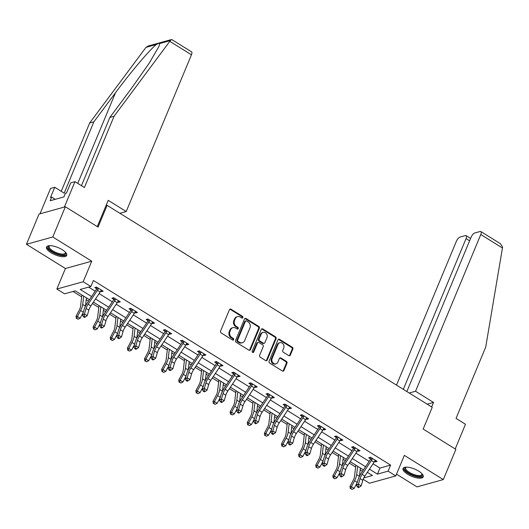 <?xml version="1.0" encoding="UTF-8"?>
<svg xmlns="http://www.w3.org/2000/svg" width="529" height="529" viewBox="0 0 529 529"><rect width="100%" height="100%" fill="white"/><g stroke="black" fill="none" stroke-linecap="round" stroke-linejoin="round"><path stroke-width="0.79" d="M242.871 317.612A0.965 0.82 74.5 0 0 242.461 316.316L231.014 309.207A1.375 1.17 74.5 0 0 229.441 309.723L220.553 331.075A1.375 1.17 74.5 0 0 221.142 332.926L232.588 340.041A0.965 0.82 74.5 0 0 233.276 338.375L231.795 337.456A4.404 3.743 74.5 0 1 229.93 331.518L230.67 329.739A4.404 3.743 74.5 0 1 232.939 327.643A4.404 3.743 74.5 0 1 235.696 328.086L237.177 329.005A0.965 0.82 74.5 0 0 237.871 327.345L236.39 326.426A4.404 3.743 74.5 0 1 234.519 320.488L235.26 318.709A4.404 3.743 74.5 0 1 237.534 316.606A4.404 3.743 74.5 0 1 240.292 317.056L241.773 317.975A0.965 0.82 74.5 0 0 242.871 317.612M241.991 318.074A0.965 0.82 74.5 0 0 241.753 316.514L230.3 309.399A1.375 1.17 74.5 0 0 229.817 309.234M232.806 340.134A0.965 0.82 74.5 0 0 232.568 338.573L231.087 337.654L231.795 337.456M237.395 329.104A0.965 0.82 74.5 0 0 237.157 327.544L235.676 326.624L236.39 326.426M418.677 471.127A10.93 3.908 -157.4 0 0 403.032 468.463A10.93 3.908 -157.4 0 0 407.575 474.209A10.93 3.908 -157.4 0 0 423.22 476.867A10.93 3.908 -157.4 0 0 418.677 471.127M62.177 249.668A10.93 3.908 -157.4 0 0 46.539 247.01A10.93 3.908 -157.4 0 0 51.075 252.75A10.93 3.908 -157.4 0 0 66.72 255.408A10.93 3.908 -157.4 0 0 62.177 249.668M288.781 355.614A1.375 1.17 74.5 0 0 290.355 355.098L292.848 349.107A1.375 1.17 74.5 0 0 292.259 347.249L279.55 339.354A1.375 1.17 74.5 0 0 277.976 339.869L269.089 361.221A1.375 1.17 74.5 0 0 269.678 363.079L282.387 370.974A1.375 1.17 74.5 0 0 283.961 370.459L286.969 363.225A1.375 1.17 74.5 0 0 286.387 361.367L280.945 357.988A1.375 1.17 74.5 0 0 279.378 358.503L277.884 362.094A3.683 3.128 74.5 0 1 275.986 363.846A3.683 3.128 74.5 0 1 272.633 362.491A3.683 3.128 74.5 0 1 272.118 358.51L277.97 344.458A3.683 3.128 74.5 0 1 279.867 342.699A3.683 3.128 74.5 0 1 283.213 344.055A3.683 3.128 74.5 0 1 283.729 348.036L282.757 350.377A1.375 1.17 74.5 0 0 283.339 352.235L288.781 355.614M373.051 463.781L379.948 468.066L390.62 465.103L388.107 471.147L395.785 475.921L369.46 483.228L363.145 479.3M65.358 206.779L52.781 236.985L26.45 244.292L39.027 214.08L65.358 206.779L98.063 227.093L107.116 205.345L432.226 407.304L423.174 429.052L455.879 449.372L443.302 479.585L404.341 455.376L395.785 475.921M26.45 244.292L65.417 268.501L91.748 261.194L52.781 236.985M91.748 261.194L83.192 281.739L90.876 286.506L80.203 289.469L91.603 296.551M390.62 465.103L93.395 280.469L90.876 286.506M259.342 328.291A1.375 1.17 74.5 0 0 258.754 326.439L246.045 318.544A1.375 1.17 74.5 0 0 244.471 319.06L235.584 340.411A1.375 1.17 74.5 0 0 236.165 342.263L248.881 350.158A1.375 1.17 74.5 0 0 250.455 349.643L259.342 328.291L258.628 328.489A1.375 1.17 74.5 0 0 258.046 326.638L245.33 318.736A1.375 1.17 74.5 0 0 244.848 318.57M262.794 328.945L275.51 336.847A1.375 1.17 74.5 0 1 276.092 338.699L267.205 360.051A1.375 1.17 74.5 0 1 265.637 360.566L260.195 357.187A1.375 1.17 74.5 0 1 259.613 355.336L263.217 346.674A1.375 1.17 74.5 0 0 262.629 344.815L259.025 342.574A1.375 1.17 74.5 0 0 257.451 343.096L253.695 352.109A0.965 0.82 74.5 0 1 252.188 351.17L261.227 329.468A1.375 1.17 74.5 0 1 262.794 328.945L262.086 329.144L274.796 337.046L275.51 336.847M396.512 474.176L416.971 486.885L443.302 479.585M107.116 205.345L106.005 205.655M88.667 287.121L95.187 291.175M99.088 293.602L112.313 301.814M116.215 304.235L129.433 312.447M133.334 314.874L146.553 323.087M150.454 325.507L163.679 333.72M167.581 336.146L180.799 344.359M184.7 346.779L197.925 354.992M201.827 357.419L215.045 365.632M218.946 368.052L232.171 376.264M236.066 378.691L249.291 386.904M253.193 389.324L266.411 397.544M270.312 399.964L283.537 408.176M287.439 410.603L300.657 418.816M304.559 421.236L317.784 429.449M321.678 431.876L334.903 440.088M338.805 442.509L352.023 450.721M355.924 453.148L369.149 461.361M100.642 291.208L101.383 291.664L103.162 291.168L96.576 287.082L94.797 287.571L96.576 288.682M117.762 301.841L118.503 302.304L120.281 301.808L113.695 297.715L111.917 298.211L113.702 299.315M134.888 312.48L135.629 312.937L137.408 312.447L130.822 308.354L129.043 308.85L130.822 309.954M152.008 323.113L152.749 323.576L154.528 323.08L147.941 318.987L146.163 319.483L147.941 320.587M169.128 333.753L169.869 334.209L171.647 333.72L165.061 329.627L163.282 330.122L165.068 331.227M186.254 344.386L186.995 344.848L188.774 344.353L182.188 340.259L180.409 340.755L182.188 341.866M203.374 355.025L204.115 355.481L205.893 354.992L199.307 350.899L197.529 351.395L199.314 352.499M220.5 365.658L221.241 366.121L223.02 365.625L216.434 361.538L214.655 362.028L216.434 363.139M237.62 376.298L238.361 376.754L240.14 376.264L233.553 372.171L231.775 372.667L233.553 373.772M254.74 386.937L255.481 387.393L257.259 386.897L250.673 382.811L248.894 383.3L250.68 384.411M271.866 397.57L272.607 398.033L274.386 397.537L267.8 393.444L266.021 393.94L267.8 395.044M288.986 408.209L289.727 408.666L291.505 408.17L284.919 404.083L283.141 404.573L284.926 405.683M306.112 418.842L306.853 419.305L308.632 418.809L302.046 414.716L300.267 415.212L302.046 416.316M323.232 429.482L323.973 429.938L325.752 429.449L319.166 425.356L317.387 425.852L319.166 426.956L319.232 425.395M340.352 440.115L341.093 440.578L342.871 440.082L336.285 435.989L334.507 436.485L336.292 437.589M357.478 450.754L358.219 451.211L359.998 450.721L353.412 446.628L351.633 447.124L353.412 448.228M374.598 461.387L375.339 461.85L377.117 461.354L370.531 457.261L368.753 457.757L370.538 458.868M73.009 291.466L81.678 296.855M86.234 299.678L88.548 301.12M92.449 303.547L98.797 307.488M103.353 310.318L105.674 311.76M109.576 314.18L115.924 318.127M120.48 320.951L122.794 322.392M126.695 324.819L133.043 328.76M137.6 331.59L139.914 333.032M143.815 335.452L150.17 339.4M154.719 342.23L157.04 343.665M160.942 346.092L167.29 350.033M171.846 352.863L174.16 354.304M178.061 356.725L184.409 360.672M188.965 363.502L191.286 364.937M195.188 367.364L201.536 371.305M206.092 374.135L208.406 375.577M212.308 377.997L218.656 381.945M223.212 384.775L225.526 386.21M229.427 388.636L235.782 392.578M240.331 395.408L242.652 396.849M246.554 399.269L252.902 403.217M257.458 406.047L259.772 407.489M263.673 409.909L270.021 413.857M274.577 416.68L276.898 418.122M280.8 420.548L287.148 424.489M291.704 427.32L294.018 428.761M297.92 431.181L304.268 435.129M308.824 437.952L311.138 439.394M315.039 441.821L321.394 445.762M325.943 448.592L328.264 450.034M332.166 452.454L338.514 456.401M343.07 459.232L345.384 460.666M349.285 463.093L355.633 467.034M360.189 469.864L362.51 471.306M89.487 299.718L75.224 290.851L64.545 293.813L56.861 289.039L83.192 281.739M65.417 268.501L56.861 289.039M369.46 469.157L377.428 474.11L388.107 471.147M95.498 298.971L108.723 307.19M112.624 309.61L125.842 317.823M129.744 320.25L142.969 328.463M146.87 330.883L160.089 339.096M163.99 341.522L177.215 349.735M181.116 352.155L194.335 360.368M198.236 362.795L211.455 371.008M215.356 373.428L228.581 381.64M232.482 384.067L245.701 392.28M249.602 394.7L262.827 402.913M266.728 405.34L279.947 413.552M283.848 415.973L297.067 424.192M300.968 426.612L314.193 434.825M318.094 437.252L331.313 445.464M335.214 447.884L348.439 456.097M352.34 458.524L365.559 466.737M363.773 477.899L372.449 475.492L367.344 472.324M363.449 469.897L350.224 461.685M346.323 459.265L333.105 451.052M329.203 448.625L315.978 440.412M312.077 437.992L298.859 429.779M294.957 427.353L281.732 419.14M277.837 416.72L264.612 408.5M260.711 406.08L247.493 397.868M243.591 395.441L230.366 387.228M226.465 384.808L213.247 376.595M209.345 374.168L196.12 365.956M192.225 363.535L179 355.323M175.099 352.896L161.881 344.683M157.979 342.263L144.754 334.05M140.853 331.623L127.634 323.411M123.733 320.991L110.508 312.778M106.613 310.351L93.388 302.138M379.948 468.066L377.428 474.11M101.383 291.664L101.912 290.395M118.503 302.304L119.032 301.034M135.629 312.937L136.151 311.667M152.749 323.576L153.278 322.306M169.869 334.209L170.398 332.939M186.995 344.848L187.524 343.579M204.115 355.481L204.644 354.212M221.241 366.121L221.763 364.851M238.361 376.754L238.89 375.484M255.481 387.393L256.01 386.124M272.607 398.033L273.136 396.757M289.727 408.666L290.256 407.396M306.853 419.305L307.375 418.036M323.973 429.938L324.502 428.669M341.093 440.578L341.622 439.308M358.219 451.211L358.748 449.941M375.339 461.85L375.868 460.58M237.534 316.606L236.82 316.805A4.404 3.743 74.5 0 0 234.552 318.908L235.26 318.709M235.676 326.624A4.404 3.743 74.5 0 1 233.811 320.686L234.552 318.908M232.939 327.643L232.231 327.841A4.404 3.743 74.5 0 0 229.956 329.937L230.67 329.739M231.087 337.654A4.404 3.743 74.5 0 1 229.216 331.716L229.956 329.937M249.371 350.33A1.375 1.17 74.5 0 0 249.741 349.841L258.628 328.489M246.54 320.938A0.965 0.82 74.5 0 0 245.436 321.301L237.633 340.041A0.965 0.82 74.5 0 0 238.043 341.337L239.604 342.309A4.404 3.743 74.5 0 0 242.361 342.759A4.404 3.743 74.5 0 0 244.636 340.656L249.966 327.848A4.404 3.743 74.5 0 0 248.101 321.91L246.54 320.938M245.932 320.839L245.225 321.037A0.965 0.82 74.5 0 0 244.729 321.5L245.436 321.301M242.361 342.759L241.654 342.951A4.404 3.743 74.5 0 1 238.896 342.508L237.336 341.536A0.965 0.82 74.5 0 1 236.926 340.24L244.729 321.5M266.12 360.738A1.375 1.17 74.5 0 0 266.497 360.249L275.384 338.897A1.375 1.17 74.5 0 0 274.796 337.046M258.159 342.435L257.451 342.633A1.375 1.17 74.5 0 0 256.737 343.288L252.988 352.307L253.695 352.109M266.953 337.687A3.683 3.128 74.5 0 0 266.437 333.713A3.683 3.128 74.5 0 0 263.092 332.351A3.683 3.128 74.5 0 0 261.194 334.11L259.131 339.063A1.375 1.17 74.5 0 0 259.713 340.914L263.323 343.156A1.375 1.17 74.5 0 0 264.89 342.64L266.953 337.687M263.092 332.351L262.377 332.549A3.683 3.128 74.5 0 0 260.48 334.308L261.194 334.11M264.183 343.295L263.475 343.493A1.375 1.17 74.5 0 1 262.609 343.354L258.998 341.112A1.375 1.17 74.5 0 1 258.416 339.261L260.48 334.308M262.086 329.144A1.375 1.17 74.5 0 0 261.597 328.972M279.867 342.699L279.153 342.898A3.683 3.128 74.5 0 0 277.256 344.657L277.97 344.458M275.986 363.846L275.272 364.045A3.683 3.128 74.5 0 1 271.919 362.689A3.683 3.128 74.5 0 1 271.403 358.708L277.256 344.657M282.876 371.146A1.375 1.17 74.5 0 0 283.246 370.657L286.262 363.423A1.375 1.17 74.5 0 0 285.673 361.565L280.238 358.186A1.375 1.17 74.5 0 0 279.748 358.014M289.27 355.786A1.375 1.17 74.5 0 0 289.641 355.296L292.134 349.305A1.375 1.17 74.5 0 0 291.552 347.447L278.836 339.552A1.375 1.17 74.5 0 0 278.353 339.38M81.896 294.997L80.567 306.284A7.009 2.711 121.8 0 1 79.158 310.344L75.984 316.322L77.439 316.507L80.613 310.536A10.514 4.073 -58.2 0 0 82.722 304.446L83.708 296.121M76.983 318.551L78.08 319.232L76.983 318.551L77.439 316.507L80.183 318.213L83.232 312.474M85.48 306.093L86.452 297.827M80.183 318.213L78.08 319.232M76.401 318.478L75.984 316.322M98.354 288.186L98.328 288.655A4.906 1.898 121.8 0 1 97.382 290.342L88.138 304.188A7.009 2.711 -58.2 0 0 86.095 308.42L84.468 313.968L87.212 315.668L88.839 310.126L86.095 308.42M88.839 310.126A7.009 2.711 -58.2 0 1 90.882 305.894L100.126 292.041A4.906 1.898 121.8 0 0 101.072 290.361L101.376 290.064M84.256 316.296L83.45 316.759L84.547 317.44L85.354 316.977L84.256 316.296L84.468 313.968L82.458 315.119L84.085 309.571A10.514 4.073 121.8 0 1 87.146 303.223L96.39 289.376A1.402 0.542 -58.2 0 0 96.529 289.158L96.642 287.121M98.328 288.655L96.529 289.158M82.458 315.119L83.45 316.759M85.354 316.977L87.212 315.668M65.589 252.393A9.462 3.379 22.6 0 1 65.596 252.406A9.462 3.379 22.6 0 1 56.577 253.695A9.462 3.379 22.6 0 1 49.462 245.687A9.462 3.379 22.6 0 1 49.475 245.681M49.726 245.674A8.762 3.128 -157.4 0 0 49.197 246.269A8.762 3.128 -157.4 0 0 56.861 252.836A8.762 3.128 -157.4 0 0 65.371 253.001A8.762 3.128 -157.4 0 0 65.417 252.207M46.902 246.494A10.864 3.882 -157.4 0 0 56.51 254.211A10.864 3.882 -157.4 0 0 66.833 254.786M422.082 473.845A9.462 3.379 22.6 0 1 422.096 473.865A9.462 3.379 22.6 0 1 413.07 475.154A9.462 3.379 22.6 0 1 405.955 467.147A9.462 3.379 22.6 0 1 405.974 467.14M406.219 467.133A8.762 3.128 -157.4 0 0 405.69 467.729A8.762 3.128 -157.4 0 0 413.361 474.295A8.762 3.128 -157.4 0 0 421.864 474.46A8.762 3.128 -157.4 0 0 421.917 473.667M403.396 467.947A10.864 3.882 -157.4 0 0 413.004 475.664A10.864 3.882 -157.4 0 0 423.326 476.245M169.789 41.335L171.37 39.582L171.985 39.668L191.538 51.816A4.206 1.627 121.8 0 1 191.452 54.798L169.789 41.335L114.079 116.235L84.395 187.531L74.959 181.665L64.393 207.044L39.986 213.815L50.553 188.436L54.752 187.273L50.526 197.423L51.663 197.112L50.156 200.736L63.89 196.927L65.398 193.297L66.535 192.979L70.76 182.829L74.959 181.665M81.446 185.699L109.88 117.398L131.523 88.297L149.085 63.374L158.951 46.426L159.685 43.543C159.368 43.041 158.336 43.332 156.591 44.403C151.102 48.079 130.663 72.129 115.507 92.74L93.864 121.842L64.188 193.138L54.752 187.273M109.88 117.398L114.079 116.235M171.37 39.582L148.332 45.97L145.997 47.345L89.665 123.006L93.864 121.842M89.665 123.006L61.238 191.306M119.898 213.28L126.213 211.527L191.452 54.798M97.276 226.61L108.214 200.346L126.213 211.527M55.228 199.327L51.663 197.112M431.657 406.953L433.535 402.437L415.536 391.255L480.782 234.526A4.206 1.627 -58.2 0 0 480.861 231.543A4.206 1.627 -58.2 0 0 480.153 231.49L474.744 232.991A4.206 1.627 -58.2 0 0 471.101 237.21L406.861 391.546M415.536 391.255L409.221 393.007M480.861 231.543L500.414 243.69L502.55 247.01L502.444 247.982L485.721 347.097L456.044 418.399L465.48 424.258L455.204 448.949M469.6 240.814L466.049 238.612A4.206 1.627 -58.2 0 0 466.128 235.63A4.206 1.627 -58.2 0 0 465.421 235.577L460.012 237.078A4.206 1.627 -58.2 0 0 456.368 241.297L396.505 385.112M466.049 238.612L403.31 389.337M433.535 402.437L427.22 404.189M99.016 305.636L97.686 316.924A7.009 2.711 121.8 0 1 96.278 320.984L93.111 326.955L94.565 327.147L97.733 321.176A10.514 4.073 -58.2 0 0 99.849 315.086L100.827 306.76M94.109 329.19L95.207 329.871L94.109 329.19L94.565 327.147L97.31 328.853L100.351 323.113M102.6 316.726L103.572 308.467M97.31 328.853L95.207 329.871M93.527 329.111L93.111 326.955M116.142 316.269L114.813 327.563A7.009 2.711 121.8 0 1 113.404 331.617L110.23 337.595L111.685 337.78L114.859 331.809A10.514 4.073 -58.2 0 0 116.969 325.719L117.954 317.4M111.229 339.823L112.327 340.511L111.229 339.823L111.685 337.78L114.429 339.486L117.478 333.746M119.719 327.365L120.698 319.099M114.429 339.486L112.327 340.511M110.647 339.75L110.23 337.595M115.481 298.825L115.454 299.288A4.906 1.898 121.8 0 1 114.509 300.975L105.264 314.821A7.009 2.711 -58.2 0 0 103.221 319.06L101.594 324.601L104.339 326.307L105.965 320.759L103.221 319.06M105.965 320.759A7.009 2.711 -58.2 0 1 108.009 316.527L117.253 302.681A4.906 1.898 121.8 0 0 118.192 300.994L118.503 300.703L115.474 298.852M101.383 326.935L100.576 327.398L101.674 328.079L102.481 327.616L101.383 326.935L101.594 324.601L99.578 325.758L101.204 320.21A10.514 4.073 121.8 0 1 104.266 313.856L113.517 300.009A1.402 0.542 -58.2 0 0 113.649 299.791L113.761 297.754M115.454 299.288L113.649 299.791M99.578 325.758L100.576 327.398M102.481 327.616L104.339 326.307M132.6 309.458L132.574 309.928A4.906 1.898 121.8 0 1 131.628 311.614L122.384 325.461A7.009 2.711 -58.2 0 0 120.341 329.693L118.714 335.241L121.458 336.947L123.085 331.399L120.341 329.693M123.085 331.399A7.009 2.711 -58.2 0 1 125.128 327.167L134.373 313.313A4.906 1.898 121.8 0 0 135.318 311.634L135.622 311.336M118.503 337.568L117.696 338.031L118.794 338.712L119.6 338.256L118.503 337.568L118.714 335.241L116.704 336.391L118.324 330.843A10.514 4.073 121.8 0 1 121.392 324.495L130.637 310.649A1.402 0.542 -58.2 0 0 130.769 310.43L130.881 308.394M132.574 309.928L130.769 310.43M116.704 336.391L117.696 338.031M119.6 338.256L121.458 336.947M133.262 326.909L131.933 338.196A7.009 2.711 121.8 0 1 130.524 342.256L127.357 348.227L128.811 348.419L131.979 342.448A10.514 4.073 -58.2 0 0 134.095 336.358L135.074 328.033M128.355 350.462L129.453 351.144L128.355 350.462L128.811 348.419L131.556 350.125L134.597 344.386M136.846 338.005L137.818 329.739M131.556 350.125L129.453 351.144M127.773 350.383L127.357 348.227M150.388 337.548L149.052 348.836A7.009 2.711 121.8 0 1 147.644 352.889L144.477 358.867L145.931 359.059L149.105 353.081A10.514 4.073 -58.2 0 0 151.215 346.998L152.193 338.672M145.475 361.102L146.573 361.783L145.475 361.102L145.931 359.059L148.675 360.758L151.724 355.025M153.965 348.637L154.937 340.372M148.675 360.758L146.573 361.783M144.893 361.023L144.477 358.867M167.508 348.181L166.179 359.469A7.009 2.711 121.8 0 1 164.77 363.529L161.596 369.5L163.051 369.692L166.225 363.721A10.514 4.073 -58.2 0 0 168.334 357.63L169.32 349.305M162.595 371.735L163.692 372.416L162.595 371.735L163.051 369.692L165.795 371.398L168.844 365.658M171.092 359.277L172.064 351.011M165.795 371.398L163.692 372.416M162.013 371.662L161.596 369.5M140.205 342.038A7.009 2.711 -58.2 0 1 142.248 337.8L151.492 323.953A4.906 1.898 121.8 0 0 152.438 322.267L152.729 321.996L149.72 320.124L149.694 320.567A4.906 1.898 121.8 0 1 148.748 322.247L139.504 336.094A7.009 2.711 -58.2 0 0 137.461 340.332L135.841 345.873L138.585 347.579L140.205 342.038L137.461 340.332M135.622 348.208L134.822 348.671L135.92 349.352L136.72 348.889L135.622 348.208L135.841 345.873L133.824 347.031L135.45 341.483A10.514 4.073 121.8 0 1 138.512 335.135L147.756 321.282A1.402 0.542 -58.2 0 0 147.895 321.063L148.008 319.033M149.694 320.567L147.895 321.063M133.824 347.031L134.822 348.671M136.72 348.889L138.585 347.579M166.847 330.731L166.82 331.2A4.906 1.898 121.8 0 1 165.875 332.886L156.63 346.733A7.009 2.711 -58.2 0 0 154.587 350.965L152.96 356.513L155.705 358.219L157.331 352.671L154.587 350.965M157.331 352.671A7.009 2.711 -58.2 0 1 159.374 348.439L168.619 334.593A4.906 1.898 121.8 0 0 169.564 332.906L169.869 332.609M152.749 358.841L151.942 359.303L153.04 359.984L153.846 359.528L152.749 358.841L152.96 356.513L150.95 357.664L152.57 352.122A10.514 4.073 121.8 0 1 155.638 345.768L164.883 331.921A1.402 0.542 -58.2 0 0 165.015 331.703L165.127 329.666M166.82 331.2L165.015 331.703M150.95 357.664L151.942 359.303M153.846 359.528L155.705 358.219M183.966 341.37L183.94 341.84A4.906 1.898 121.8 0 1 182.994 343.519L173.75 357.366A7.009 2.711 -58.2 0 0 171.707 361.605L170.087 367.146L172.824 368.852L174.451 363.311L171.707 361.605M174.451 363.311A7.009 2.711 -58.2 0 1 176.494 359.072L185.739 345.225A4.906 1.898 121.8 0 0 186.684 343.539L186.988 343.248M169.869 369.48L169.062 369.943L170.159 370.624L170.966 370.161L169.869 369.48L170.087 367.146L168.07 368.303L169.697 362.755A10.514 4.073 121.8 0 1 172.758 356.407L182.002 342.554A1.402 0.542 -58.2 0 0 182.141 342.336L182.254 340.306M183.94 341.84L182.141 342.336M168.07 368.303L169.062 369.943M170.966 370.161L172.824 368.852M184.628 358.821L183.298 370.108A7.009 2.711 121.8 0 1 181.89 374.162L178.723 380.139L180.177 380.331L183.345 374.353A10.514 4.073 -58.2 0 0 185.461 368.27L186.439 359.945M179.721 382.374L180.819 383.056L179.721 382.374L180.177 380.331L182.922 382.031L185.963 376.298M188.212 369.91L189.184 361.644M182.922 382.031L180.819 383.056M179.139 382.295L178.723 380.139M201.093 352.003L201.066 352.473A4.906 1.898 121.8 0 1 200.121 354.159L190.876 368.005A7.009 2.711 -58.2 0 0 188.833 372.237L187.206 377.785L189.951 379.491L191.577 373.943L188.833 372.237M191.577 373.943A7.009 2.711 -58.2 0 1 193.621 369.711L202.865 355.865A4.906 1.898 121.8 0 0 203.804 354.179L204.115 353.881M186.995 380.12L186.188 380.576L187.286 381.257L188.093 380.801L186.995 380.12L187.206 377.785L185.19 378.936L186.816 373.395A10.514 4.073 121.8 0 1 189.878 367.04L199.129 353.193A1.402 0.542 -58.2 0 0 199.261 352.975L199.373 350.939M201.066 352.473L199.261 352.975M185.19 378.936L186.188 380.576M188.093 380.801L189.951 379.491M201.754 369.454L200.425 380.741A7.009 2.711 121.8 0 1 199.016 384.801L195.842 390.772L197.297 390.964L200.471 384.993A10.514 4.073 -58.2 0 0 202.581 378.903L203.566 370.578M196.841 393.007L197.939 393.688L196.841 393.007L197.297 390.964L200.041 392.67L203.09 386.93M205.331 380.549L206.31 372.284M200.041 392.67L197.939 393.688M196.259 392.935L195.842 390.772M218.213 362.643L218.186 363.112A4.906 1.898 121.8 0 1 217.24 364.792L207.996 378.645A7.009 2.711 -58.2 0 0 205.953 382.877L204.326 388.418L207.07 390.124L208.697 384.583L205.953 382.877M208.697 384.583A7.009 2.711 -58.2 0 1 210.74 380.344L219.985 366.498A4.906 1.898 121.8 0 0 220.93 364.818L221.234 364.521M204.115 390.752L203.308 391.215L204.406 391.896L205.212 391.434L204.115 390.752L204.326 388.418L202.316 389.575L203.936 384.028A10.514 4.073 121.8 0 1 207.004 377.68L216.249 363.833A1.402 0.542 -58.2 0 0 216.381 363.608L216.493 361.578M218.186 363.112L216.381 363.608M202.316 389.575L203.308 391.215M205.212 391.434L207.07 390.124M218.874 380.093L217.545 391.381A7.009 2.711 121.8 0 1 216.136 395.441L212.969 401.412L214.424 401.604L217.591 395.626A10.514 4.073 -58.2 0 0 219.707 389.542L220.686 381.217M213.967 403.647L215.065 404.328L213.967 403.647L214.424 401.604L217.168 403.31L220.209 397.57M222.458 391.182L223.43 382.923M217.168 403.31L215.065 404.328M213.385 403.567L212.969 401.412M235.332 373.282L235.306 373.745A4.906 1.898 121.8 0 1 234.36 375.431L225.116 389.278A7.009 2.711 -58.2 0 0 223.073 393.51L221.453 399.058L224.197 400.764L225.817 395.216L223.073 393.51M225.817 395.216A7.009 2.711 -58.2 0 1 227.86 390.984L237.104 377.137A4.906 1.898 121.8 0 0 238.05 375.451L238.361 375.154L235.332 373.309M221.234 401.392L220.434 401.848L221.532 402.529L222.332 402.073L221.234 401.392L221.453 399.058L219.436 400.208L221.062 394.667A10.514 4.073 121.8 0 1 224.124 388.312L233.368 374.466A1.402 0.542 -58.2 0 0 233.507 374.248L233.62 372.211M235.306 373.745L233.507 374.248M219.436 400.208L220.434 401.848M222.332 402.073L224.197 400.764M236 390.726L234.664 402.014A7.009 2.711 121.8 0 1 233.256 406.074L230.089 412.051L231.543 412.236L234.717 406.265A10.514 4.073 -58.2 0 0 236.827 400.175L237.805 391.85M231.087 414.28L232.185 414.961L231.087 414.28L231.543 412.236L234.287 413.942L237.336 408.203M239.577 401.822L240.55 393.556M234.287 413.942L232.185 414.961M230.505 414.207L230.089 412.051M252.459 383.915L252.432 384.385A4.906 1.898 121.8 0 1 251.487 386.071L242.242 399.917A7.009 2.711 -58.2 0 0 240.199 404.149L238.572 409.697L241.317 411.397L242.943 405.855L240.199 404.149M242.943 405.855A7.009 2.711 -58.2 0 1 244.987 401.617L254.231 387.77A4.906 1.898 121.8 0 0 255.176 386.091L255.481 385.793L252.459 383.948M238.361 412.025L237.554 412.488L238.652 413.169L239.458 412.706L238.361 412.025L238.572 409.697L236.562 410.848L238.182 405.3A10.514 4.073 121.8 0 1 241.25 398.952L250.495 385.105A1.402 0.542 -58.2 0 0 250.627 384.881L250.739 382.851M252.432 384.385L250.627 384.881M236.562 410.848L237.554 412.488M239.458 412.706L241.317 411.397M253.12 401.366L251.791 412.653A7.009 2.711 121.8 0 1 250.382 416.713L247.208 422.684L248.663 422.876L251.837 416.898A10.514 4.073 -58.2 0 0 253.946 410.815L254.932 402.49M248.207 424.919L249.304 425.6L248.207 424.919L248.663 422.876L251.407 424.582L254.456 418.842M256.704 412.455L257.676 404.196M251.407 424.582L249.304 425.6M247.625 424.84L247.208 422.684M260.063 416.488A7.009 2.711 -58.2 0 1 262.106 412.256L271.351 398.41A4.906 1.898 121.8 0 0 272.296 396.724L272.58 396.446L269.578 394.581L269.552 395.018A4.906 1.898 121.8 0 1 268.606 396.704L259.362 410.55A7.009 2.711 -58.2 0 0 257.319 414.789L255.699 420.33L258.436 422.036L260.063 416.488L257.319 414.789M255.481 422.664L254.674 423.121L255.772 423.808L256.578 423.345L255.481 422.664L255.699 420.33L253.682 421.481L255.309 415.939A10.514 4.073 121.8 0 1 258.37 409.585L267.614 395.738A1.402 0.542 -58.2 0 0 267.753 395.52L267.866 393.483M269.552 395.018L267.753 395.52M253.682 421.481L254.674 423.121M256.578 423.345L258.436 422.036M270.24 411.998L268.911 423.286A7.009 2.711 121.8 0 1 267.502 427.346L264.335 433.324L265.789 433.509L268.957 427.538A10.514 4.073 -58.2 0 0 271.073 421.448L272.051 413.123M265.333 435.552L266.431 436.233L265.333 435.552L265.789 433.509L268.534 435.215L271.575 429.475M273.824 423.094L274.796 414.829M268.534 435.215L266.431 436.233M264.751 435.479L264.335 433.324M286.705 405.188L286.678 405.657A4.906 1.898 121.8 0 1 285.733 407.343L276.488 421.19A7.009 2.711 -58.2 0 0 274.445 425.422L272.819 430.97L275.563 432.669L277.189 427.128L274.445 425.422M277.189 427.128A7.009 2.711 -58.2 0 1 279.233 422.896L288.477 409.043A4.906 1.898 121.8 0 0 289.416 407.363L289.727 407.066M272.607 433.297L271.8 433.76L272.898 434.441L273.705 433.978L272.607 433.297L272.819 430.97L270.802 432.12L272.428 426.572A10.514 4.073 121.8 0 1 275.49 420.224L284.741 406.378A1.402 0.542 -58.2 0 0 284.873 406.16L284.986 404.123M286.678 405.657L284.873 406.16M270.802 432.12L271.8 433.76M273.705 433.978L275.563 432.669M287.366 422.638L286.037 433.925A7.009 2.711 121.8 0 1 284.628 437.986L281.454 443.957L282.909 444.148L286.083 438.177A10.514 4.073 -58.2 0 0 288.193 432.087L289.178 423.762M282.453 446.192L283.551 446.873L282.453 446.192L282.909 444.148L285.653 445.854L288.702 440.115M290.943 433.727L291.922 425.468M285.653 445.854L283.551 446.873M281.871 446.112L281.454 443.957M303.825 415.827L303.798 416.29A4.906 1.898 121.8 0 1 302.853 417.976L293.608 431.823A7.009 2.711 -58.2 0 0 291.565 436.061L289.938 441.603L292.682 443.309L294.309 437.761L291.565 436.061M294.309 437.761A7.009 2.711 -58.2 0 1 296.352 433.529L305.597 419.682A4.906 1.898 121.8 0 0 306.542 417.996L306.846 417.705M289.727 443.937L288.92 444.4L290.018 445.081L290.824 444.618L289.727 443.937L289.938 441.603L287.928 442.76L289.548 437.212A10.514 4.073 121.8 0 1 292.616 430.857L301.861 417.011A1.402 0.542 -58.2 0 0 301.993 416.792L302.105 414.756M303.798 416.29L301.993 416.792M287.928 442.76L288.92 444.4M290.824 444.618L292.682 443.309M304.486 433.271L303.157 444.565A7.009 2.711 121.8 0 1 301.748 448.618L298.581 454.596L300.036 454.781L303.203 448.81A10.514 4.073 -58.2 0 0 305.319 442.72L306.298 434.402M299.579 456.825L300.677 457.512L299.579 456.825L300.036 454.781L302.78 456.487L305.822 450.748M308.07 444.367L309.042 436.101M302.78 456.487L300.677 457.512M298.997 456.752L298.581 454.596M320.944 426.46L320.918 426.929A4.906 1.898 121.8 0 1 319.972 428.616L310.728 442.462A7.009 2.711 -58.2 0 0 308.685 446.694L307.065 452.242L309.809 453.948L311.429 448.4L308.685 446.694M311.429 448.4A7.009 2.711 -58.2 0 1 313.472 444.168L322.716 430.315A4.906 1.898 121.8 0 0 323.662 428.635L323.973 428.338M307.144 455.714L307.944 455.257L306.846 454.57L306.046 455.033L307.144 455.714M306.846 454.57L307.065 452.242L305.048 453.393L306.675 447.845A10.514 4.073 121.8 0 1 309.736 441.497L318.98 427.65A1.402 0.542 -58.2 0 0 319.119 427.432L319.166 426.982M320.918 426.929L319.119 427.432M305.048 453.393L306.046 455.033M307.944 455.257L309.809 453.948M321.612 443.91L320.276 455.198A7.009 2.711 121.8 0 1 318.868 459.258L315.701 465.229L317.155 465.421L320.329 459.45A10.514 4.073 -58.2 0 0 322.439 453.36L323.417 445.034M316.699 467.464L317.797 468.145L316.699 467.464L317.155 465.421L319.9 467.127L322.948 461.387M325.19 455.006L326.162 446.74M319.9 467.127L317.797 468.145M316.117 467.385L315.701 465.229M338.071 437.099L338.044 437.569A4.906 1.898 121.8 0 1 337.099 439.249L327.854 453.095A7.009 2.711 -58.2 0 0 325.811 457.334L324.184 462.875L326.929 464.581L328.555 459.04L325.811 457.334M328.555 459.04A7.009 2.711 -58.2 0 1 330.599 454.801L339.843 440.955A4.906 1.898 121.8 0 0 340.788 439.268L341.093 438.977M323.973 465.209L323.166 465.672L324.264 466.353L325.071 465.89L323.973 465.209L324.184 462.875L322.174 464.032L323.794 458.484A10.514 4.073 121.8 0 1 326.862 452.136L336.107 438.283A1.402 0.542 -58.2 0 0 336.239 438.065L336.351 436.035M338.044 437.569L336.239 438.065M322.174 464.032L323.166 465.672M325.071 465.89L326.929 464.581M338.732 454.55L337.403 465.837A7.009 2.711 121.8 0 1 335.994 469.891L332.82 475.869L334.275 476.06L337.449 470.083A10.514 4.073 -58.2 0 0 339.558 463.999L340.544 455.674M333.819 478.104L334.917 478.785L333.819 478.104L334.275 476.06L337.019 477.76L340.068 472.027M342.316 465.639L343.288 457.373M337.019 477.76L334.917 478.785M333.237 478.024L332.82 475.869M355.19 447.732L355.164 448.202A4.906 1.898 121.8 0 1 354.218 449.888L344.974 463.735A7.009 2.711 -58.2 0 0 342.931 467.967L341.311 473.515L344.048 475.221L345.675 469.673L342.931 467.967M345.675 469.673A7.009 2.711 -58.2 0 1 347.718 465.441L356.963 451.594A4.906 1.898 121.8 0 0 357.908 449.908L358.212 449.61L355.19 447.765M341.093 475.842L340.286 476.305L341.384 476.986L342.19 476.53L341.093 475.842L341.311 473.515L339.294 474.665L340.921 469.124A10.514 4.073 121.8 0 1 343.982 462.769L353.227 448.923A1.402 0.542 -58.2 0 0 353.365 448.704L353.478 446.668M355.164 448.202L353.365 448.704M339.294 474.665L340.286 476.305M342.19 476.53L344.048 475.221M355.858 465.183L354.523 476.47A7.009 2.711 121.8 0 1 353.114 480.53L349.947 486.501L351.401 486.693L354.569 480.722A10.514 4.073 -58.2 0 0 356.685 474.632L357.664 466.307M350.945 488.736L352.043 489.418L350.945 488.736L351.401 486.693L354.146 488.399L357.187 482.66M359.436 476.279L360.408 468.013M354.146 488.399L352.043 489.418M350.363 488.664L349.947 486.501M372.317 458.372L372.29 458.841A4.906 1.898 121.8 0 1 371.345 460.521L362.101 474.368A7.009 2.711 -58.2 0 0 360.057 478.606L358.431 484.147L361.175 485.853L362.801 480.312L360.057 478.606M362.801 480.312A7.009 2.711 -58.2 0 1 364.845 476.074L374.089 462.227A4.906 1.898 121.8 0 0 375.035 460.541L375.339 460.25L372.317 458.398M358.219 486.482L357.412 486.945L358.51 487.626L359.317 487.163L358.219 486.482L358.431 484.147L356.414 485.305L358.04 479.757A10.514 4.073 121.8 0 1 361.102 473.409L370.353 459.556A1.402 0.542 -58.2 0 0 370.485 459.337L370.598 457.307M372.29 458.841L370.485 459.337M356.414 485.305L357.412 486.945M359.317 487.163L361.175 485.853M241.753 316.514L242.461 316.316M232.568 338.573L233.276 338.375M237.157 327.544L237.871 327.345M233.811 320.686L234.519 320.488M229.216 331.716L229.93 331.518M230.3 309.399L231.014 309.207M249.741 349.841L250.455 349.643M245.33 318.736L246.045 318.544M258.046 326.638L258.754 326.439M236.926 340.24L237.633 340.041M237.336 341.536L238.043 341.337M238.896 342.508L239.604 342.309M275.384 338.897L276.092 338.699M266.497 360.249L267.205 360.051M256.737 343.288L257.451 343.096M258.416 339.261L259.131 339.063M258.998 341.112L259.713 340.914M262.609 343.354L263.323 343.156M271.403 358.708L272.118 358.51M280.238 358.186L280.945 357.988M285.673 361.565L286.387 361.367M286.262 363.423L286.969 363.225M283.246 370.657L283.961 370.459M278.836 339.552L279.55 339.354M291.552 347.447L292.259 347.249M292.134 349.305L292.848 349.107M289.641 355.296L290.355 355.098M80.613 310.536L83.311 312.209M82.722 304.446L85.453 306.139M101.356 290.084L98.354 288.219M90.882 305.894L88.138 304.188M100.126 292.041L97.382 290.342M170.278 40.607L159.685 43.543M156.591 44.403L145.997 47.345M77.77 183.411L115.507 92.74M502.444 247.982L480.782 234.526M97.733 321.176L100.431 322.849M99.849 315.086L102.573 316.778M114.859 331.809L117.557 333.482M116.969 325.719L119.699 327.418M108.009 316.527L105.264 314.821M117.253 302.681L114.509 300.975M135.603 311.356L132.6 309.491M125.128 327.167L122.384 325.461M134.373 313.313L131.628 311.614M131.979 342.448L134.677 344.121M134.095 336.358L136.819 338.051M149.105 353.081L151.797 354.754M151.215 346.998L153.939 348.69M166.225 363.721L168.923 365.394M168.334 357.63L171.065 359.323M142.248 337.8L139.504 336.094M151.492 323.953L148.748 322.247M169.849 332.629L166.847 330.764M159.374 348.439L156.63 346.733M168.619 334.593L165.875 332.886M186.968 343.268L183.966 341.397M176.494 359.072L173.75 357.366M185.739 345.225L182.994 343.519M183.345 374.353L186.043 376.033M185.461 368.27L188.185 369.963M204.095 353.901L201.086 352.036M193.621 369.711L190.876 368.005M202.865 355.865L200.121 354.159M200.471 384.993L203.169 386.666M202.581 378.903L205.312 380.596M221.215 364.541L218.213 362.669M210.74 380.344L207.996 378.645M219.985 366.498L217.24 364.792M217.591 395.626L220.289 397.305M219.707 389.542L222.431 391.235M227.86 390.984L225.116 389.278M237.104 377.137L234.36 375.431M234.717 406.265L237.409 407.938M236.827 400.175L239.551 401.868M244.987 401.617L242.242 399.917M254.231 387.77L251.487 386.071M251.837 416.898L254.535 418.578M253.946 410.815L256.677 412.508M262.106 412.256L259.362 410.55M271.351 398.41L268.606 396.704M268.957 427.538L271.655 429.211M271.073 421.448L273.797 423.14M289.707 407.085L286.705 405.221M279.233 422.896L276.488 421.19M288.477 409.043L285.733 407.343M286.083 438.177L288.781 439.85M288.193 432.087L290.924 433.78M306.827 417.718L303.825 415.854M296.352 433.529L293.608 431.823M305.597 419.682L302.853 417.976M303.203 448.81L305.901 450.483M305.319 442.72L308.043 444.42M323.953 428.358L320.944 426.493M313.472 444.168L310.728 442.462M322.716 430.315L319.972 428.616M320.329 459.45L323.021 461.123M322.439 453.36L325.163 455.052M341.073 438.997L338.071 437.126M330.599 454.801L327.854 453.095M339.843 440.955L337.099 439.249M337.449 470.083L340.147 471.756M339.558 463.999L342.289 465.692M347.718 465.441L344.974 463.735M356.963 451.594L354.218 449.888M354.569 480.722L357.267 482.395M356.685 474.632L359.409 476.325M364.845 476.074L362.101 474.368M374.089 462.227L371.345 460.521M466.128 235.63L470.598 238.407"/></g></svg>
